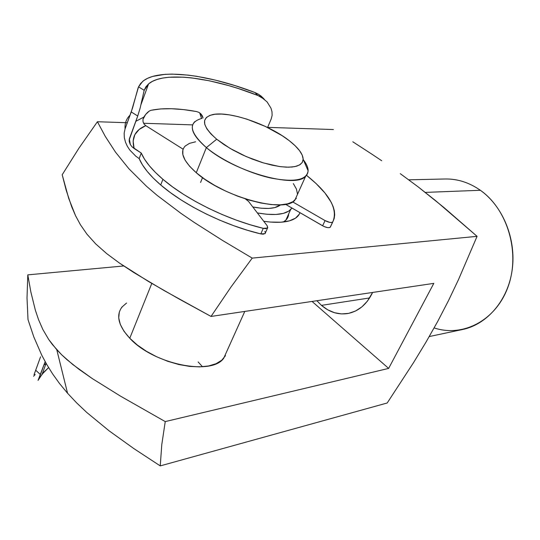 <?xml version="1.0" encoding="UTF-8"?>
<svg xmlns="http://www.w3.org/2000/svg" width="540" height="540" viewBox="0 0 540 540"><rect width="100%" height="100%" fill="white"/><g stroke="black" fill="none" stroke-linecap="round" stroke-linejoin="round"><path stroke-width="0.81" d="M283.311 222.007C286.693 220.016 288.475 217.33 288.664 213.955L285.923 220.05L283.311 222.007M263.75 221.285L270.459 222.062L280.888 222.217L289.339 220.88L295.529 218.153L299.275 214.184L299.95 212.666C298.451 216.918 294.273 219.814 287.408 221.353C281.151 222.683 273.267 222.656 263.75 221.279M198.153 361.949L202.487 366.755M227.111 350.696L223.695 358.276C211.633 375.975 153.542 364.385 129.769 338.256L137.349 345.026L146.455 351.297L156.688 356.785L167.609 361.246L178.74 364.5L189.587 366.397L199.692 366.883L208.643 365.965L216.081 363.697L221.751 360.221L225.47 355.691M372.62 292.451C366.836 304.445 358.493 311.486 347.585 313.565C338.175 314.928 329.461 312.194 321.449 305.363L369.671 297.932L321.449 305.363L327.746 309.832L334.571 312.734L341.658 313.929L348.759 313.342L355.583 310.979L361.861 306.896L367.342 301.232L372.62 292.451M429.246 336.555L462.564 329.508C487.229 324.398 508.093 300.206 512.217 269.656C516.395 239.126 502.963 206.267 480.364 190.282L425.277 192.395L480.364 190.282C469.24 182.527 457.481 178.76 445.075 178.99L408.746 179.82M400.288 173.671L418.196 186.914L435.449 200.516L477.07 236.338L458.521 279.551L448.517 300.578L437.744 321.361L426.08 341.996L413.593 362.543L387.2 402.988L160.245 465.899L161.777 444.663L165.24 421.592L120.575 396.185L92.246 378.554L72.812 364.547L61.648 354.767L56.774 349.724L67.561 393.248L76.673 402.914L86.697 412.405L109.114 430.839L133.961 448.666L160.245 465.899L133.961 448.666L109.114 430.839L86.697 412.405L76.673 402.914L67.561 393.248L56.774 349.724L48.715 339.498L42.829 329.441L38.529 319.606L35.323 310.082L30.861 291.971L27.797 274.867L27.02 297.992L28.006 319.606L33.818 336.947L41.742 355.144L46.757 364.48L52.643 373.95L59.542 383.549L67.561 393.248L59.542 383.549L52.643 373.95L46.757 364.48L41.742 355.144L33.818 336.947L28.006 319.606L27.02 297.992L27.797 274.867L123.701 265.97L27.797 274.867L30.861 291.971L35.323 310.082L38.529 319.606L42.829 329.441L48.715 339.498L52.441 344.594L61.648 354.767L67.007 359.707L78.995 369.293L92.246 378.554L120.575 396.185L165.24 421.592L161.777 444.663L160.245 465.899L387.2 402.988L413.593 362.543L426.08 341.996L437.744 321.361L448.517 300.578L458.521 279.551L477.07 236.338L443.887 207.468L418.196 186.914L400.288 173.671M381.686 160.724L372.141 154.339L381.686 160.724M352.802 141.784L372.141 154.339L352.802 141.784M333.382 129.539L267.638 127.366L333.382 129.539M192.632 124.889L143.6 123.269L192.632 124.889M125.577 122.675L97.416 121.743L105.26 136.37L115.425 152.03L128.797 168.635L146.455 186.232L157.086 195.332L181.136 213.482L194.339 222.5L222.534 240.442L252.221 258.107L477.07 236.338L252.221 258.107L230.87 287.185L211.032 316.44L433.809 283.365L388.645 368.408L165.24 421.592L388.645 368.408L312.053 301.442L388.645 368.408L433.809 283.365L211.032 316.44L230.87 287.185L252.221 258.107L222.534 240.442L194.339 222.5L181.136 213.482L157.086 195.332L146.455 186.232L128.797 168.635L115.425 152.03L105.26 136.37L97.416 121.743L126.86 122.715M62.188 174.757L79.022 148.048L97.416 121.743L79.022 148.048L62.188 174.757L66.204 190.269L71.719 206.813L75.492 215.582L80.413 224.728L86.96 234.178L95.749 243.952L106.778 253.679L119.597 263.169L148.507 281.502L179.321 299.126L211.032 316.44L163.762 290.365L133.704 272.457L119.597 263.169L106.778 253.679L95.749 243.952L86.96 234.178L80.413 224.728L75.492 215.582L68.708 198.396L62.188 174.757M121.932 307.49L121.594 307.53L121.932 307.49M126.576 303.028L121.986 307.031M119.313 312.053L118.726 317.912L120.299 324.412L124.018 331.29L129.769 338.256C118.253 325.627 115.736 315.124 122.222 306.74M316.885 300.726L321.449 305.363L316.885 300.726M480.364 190.282C507.62 209.324 520.405 252.734 508.16 286.504C496.166 320.416 462.915 337.588 434.147 327.908M202.021 118.361C187.792 122.35 189.236 132.097 206.361 147.596L216.702 139.232C202.001 126.198 200.597 117.997 212.49 114.642C229.021 110.68 268.751 124.382 289.258 140.69L282.177 135.689L265.343 126.428L246.888 119.151L237.829 116.579L229.304 114.858L221.616 114.061L215.062 114.23L209.891 115.391L206.347 117.511L204.599 120.535L204.761 124.376L206.874 128.885L210.897 133.906L216.702 139.232L224.066 144.639L232.7 149.897L242.224 154.778L252.241 159.064L262.298 162.574L271.978 165.152L280.854 166.718L288.583 167.204L294.853 166.624L299.457 165.017L302.252 162.479L303.163 159.125L302.218 155.102L299.484 150.572L295.103 145.706L289.258 140.69C298.397 147.845 303.035 154.076 303.163 159.381L302.387 162.243L300.254 164.525L296.784 166.138L292.052 167.036L286.173 167.164L279.308 166.509L263.419 162.911L246.287 156.614L230.033 148.372L216.702 139.232L206.361 147.596C192.969 135.965 189.142 127.292 194.873 121.574M129.769 338.256L151.794 283.439L129.769 338.256M200.57 182.453L202.527 177.626L200.57 182.453M185.328 145.908C179.482 152.003 183.128 160.947 196.27 172.726L206.361 147.596L196.27 172.726C223.452 197.12 284.533 213.496 294.84 200.232L297.479 194.373M303.156 159.516C308.772 166.698 309.589 172.294 305.606 176.31C295.603 188.831 234.083 171.68 206.361 147.596C221.9 160.508 248.994 173.259 271.195 178.099C294.59 182.513 306.896 180.063 308.117 170.762C308.131 167.468 306.477 163.721 303.156 159.516M296.365 198.308L293.065 201.616L287.651 203.837L280.274 204.842L271.202 204.572L260.773 202.993L249.419 200.158L237.627 196.169L225.909 191.194L214.792 185.456L204.768 179.206L196.27 172.726L189.635 166.293L185.112 160.191L182.844 154.663L182.871 149.918M185.112 146.117L189.425 143.383L195.595 141.784M293.328 183.566L296.44 189.095L297.486 194.069M252.801 206.969C266.423 209.507 275.69 208.791 280.604 204.829L274.84 207.583L268.758 208.433L261.326 208.231L252.801 206.969M257.364 212.929L266.929 214.272L275.994 214.475L283.372 213.381L288.812 211.079L291.938 208.028L290.594 209.662C285.026 214.738 273.949 215.825 257.364 212.929M265.403 232.868L265.066 233.624L260.807 233.908L263.264 228.339L265.66 228.65L267.725 227.826L267.246 225.848L267.523 228.083L263.264 228.339L249.777 224.633L235.98 220.003L222.169 214.535L208.643 208.359L195.689 201.589L183.587 194.387L172.591 186.907L162.925 179.314L160.724 184.977C149.762 175.507 142.58 166.718 139.178 158.612L135.797 156.181L139.178 158.612L141.257 153.056L144.511 159.179L149.236 165.659L155.399 172.409L162.925 179.314C151.916 169.864 144.7 161.116 141.257 153.056L131.969 146.725L130.228 144.376L129.222 141.527L129.445 138.605L137.734 116.019L129.148 140.022L130.228 144.376L131.969 146.725L134.116 148.487C131.254 137.653 135.142 130.046 145.766 125.658L144.086 124.065L145.766 125.658L183.101 149.189L145.766 125.658L139.138 129.499L134.858 134.642L133.13 141.008L134.116 148.487L141.257 153.056L139.178 158.612L142.405 164.768L147.103 171.281L153.232 178.052L160.724 184.977L170.357 192.584L181.312 200.07L193.374 207.272L206.294 214.029L219.794 220.192L233.57 225.632L247.34 230.236L260.807 233.908L263.264 228.339C227.813 219.895 186.617 199.726 162.925 179.314L160.724 184.977C184.322 205.443 225.403 225.565 260.807 233.908L263.203 234.205L265.268 233.368M265.403 232.801L264.796 231.376M245.342 198.896L248.515 201.366L267.246 225.848L248.515 201.366L246.105 199.334M130.066 115.128C126.34 118.766 124.666 123.356 125.057 128.898L131.233 111.935L137.734 116.019L140.191 107.899L144.18 90.315L148.588 83.876C163.816 70.855 211.68 77.281 257.951 95.506L261.326 97.146L267.084 101.905L270.999 108.209L271.991 111.773L272.113 115.425L271.228 118.901L267.577 127.494L271.228 118.901L272.113 115.425L271.991 111.773L270.999 108.209L267.037 101.851M143.816 117.113L135.783 121.338L143.816 117.113L145.55 114.595L142.958 119.408L143.816 117.113M147.406 112.522L145.55 114.595L149.269 111.058L147.406 112.522M151.052 110.295L149.269 111.058L151.052 110.295C163.154 107.797 178.288 108.209 196.466 111.537L183.512 109.6L171.47 108.722L160.569 108.938L151.052 110.295M198.882 112.361L196.466 111.537L198.882 112.361L200.894 113.859L198.882 112.361M202.345 115.904L200.894 113.859L203.067 117.99L202.345 115.904M330.365 227.036L332.809 221.859L330.217 227.232C328.698 228.123 326.174 227.644 322.623 225.794L325.06 220.59L329.906 222.406L331.796 222.446L332.809 221.859L334.186 218.511L334.699 214.832L334.361 210.877L333.187 206.685L331.209 202.284L324.992 193.05L316.015 183.472L306.524 175.325C329.441 193.664 338.195 209.176 332.809 221.859L332.654 222.055C331.148 222.932 328.617 222.44 325.06 220.59L292.646 201.872L325.06 220.59L322.623 225.794L285.491 204.296L323.818 226.422L327.463 227.603L329.353 227.63L330.365 227.036L331.331 224.998M261.151 96.147L263.79 98.699L258.167 94.068L261.151 96.147M254.86 92.489L258.167 94.068L254.86 92.489L234.9 85.57L215.372 80.116L196.816 76.322L188.082 75.107L172.051 74.102L164.896 74.358L152.692 76.417L147.778 78.239L143.741 80.582L140.643 83.45L138.55 86.832L142.702 81.398C158.504 67.959 207.225 74.203 254.86 92.489L257.951 95.506L254.86 92.489M125.057 128.898L124.153 133.164L124.335 137.7L125.469 142.155L127.352 146.313L129.789 150.032L135.797 156.181L129.789 150.032L127.352 146.313L125.469 142.155L124.335 137.7L124.153 133.164L125.057 128.898L132.543 108.054L137.957 88.405L138.55 86.832L144.18 90.315L145.888 86.812L148.642 83.828L152.381 81.371L157.039 79.461L162.547 78.084L168.845 77.247L183.472 77.166L191.653 77.895L209.358 80.798L228.359 85.502L238.147 88.472L257.951 95.506L264.398 99.306M143.06 121.858L142.958 119.408L143.06 121.858L144.086 124.065L143.06 121.858M200.212 113.812L201.542 118.463L199.692 112.853M144.18 90.315L138.55 86.832L131.233 111.935L137.734 116.019L140.191 107.899L144.18 90.315M38.144 380.187L40.345 376.724L39.812 376.232L40.345 376.724L44.078 371.885L48.6 367.598L42.12 374.227L38.05 380.389L45.164 361.658L40.433 374.578L35.694 370.217L40.554 356.819L34.742 372.809L35.694 370.217L40.433 374.578L38.05 380.389M34.061 374.666L34.742 372.809L34.061 374.666M33.595 376.272L35.181 374.497M46.096 363.38L43.916 365.054L46.096 363.38M223.695 358.276L244.782 311.432M294.84 200.232L305.606 176.31M285.923 220.05L290.594 209.662M308.117 170.762L303.163 159.381M148.588 83.876L140.967 104.666M265.066 233.624L267.523 228.083M330.217 227.232L332.654 222.055M129.35 138.888L130.343 144.572M260.624 95.728L263.851 98.867M42.12 374.227L46.109 363.346"/></g></svg>
